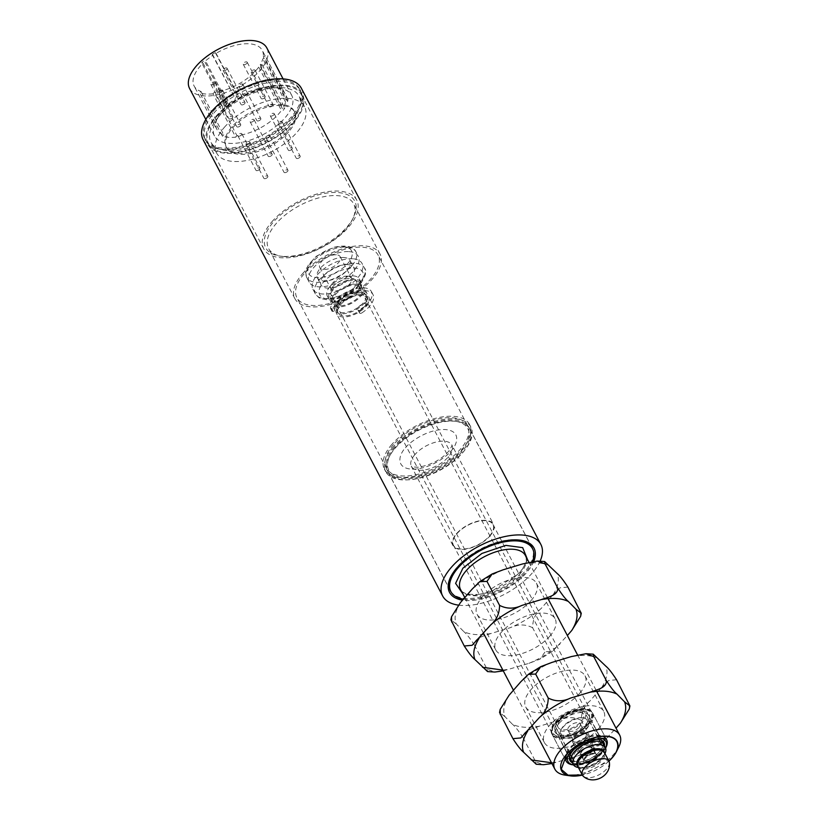 <?xml version="1.0" encoding="UTF-8"?>
<svg xmlns="http://www.w3.org/2000/svg" width="819" height="819" viewBox="0 0 819 819"><rect width="100%" height="100%" fill="white"/><g stroke="black" fill="none" stroke-linecap="round" stroke-linejoin="round"><path stroke-width="0.61" stroke-dasharray="4.09 3.07" d="M509.06 695.29C503.91 703.521 502.518 710.626 504.893 716.594L512.469 724.283C519.185 727.548 528.194 728.183 539.486 726.187L558.783 720.392C570.659 715.427 581.05 708.957 589.967 700.992L601.699 687.499C606.848 679.268 608.241 672.164 605.865 666.195M579.821 693.12A33.497 16.462 -27.7 0 1 549.375 711.281A33.497 16.462 -27.7 0 1 525.716 706.961A33.497 16.462 -27.7 0 1 547.727 676.822A33.497 16.462 -27.7 0 1 585.042 675.818A33.497 16.462 -27.7 0 1 579.821 693.12M616.543 679.77L608.722 680.456L601.699 687.499M629.289 708.998L629.125 703.726M589.967 700.992C584.275 705.702 581.367 712.172 581.244 720.392L593.826 744.358L601.085 744.092L616.021 728.173M581.244 720.392C574.099 716.717 566.605 716.707 558.783 720.392M551.924 763.543L577.487 756.029L588.666 751.801L593.826 744.358M539.486 726.187C533.2 728.49 522.338 730.517 523.146 737.858L535.728 761.824L543.499 764.711M523.146 737.858C518.734 731.019 515.171 726.494 512.469 724.283M536.21 764.25L535.728 761.824M504.893 716.594L499.549 712.489M598.525 728.756A33.497 16.462 -27.7 0 1 568.079 746.928A33.497 16.462 -27.7 0 1 544.42 742.608A33.497 16.462 -27.7 0 1 566.441 712.458A33.497 16.462 -27.7 0 1 603.746 711.455A33.497 16.462 -27.7 0 1 598.525 728.756M555.896 723.003A22.881 11.241 152.3 0 0 552.907 727.354A22.881 11.241 152.3 0 0 552.323 734.817A22.881 11.241 152.3 0 0 568.488 737.765A22.881 11.241 152.3 0 0 589.281 725.358A22.881 11.241 152.3 0 0 592.854 713.544A22.881 11.241 152.3 0 0 586.373 709.776A22.881 11.241 152.3 0 0 555.896 723.003M565.786 760.329A22.881 11.241 -27.7 0 1 569.666 749.231A22.881 11.241 -27.7 0 1 589.752 737.008A22.881 11.241 -27.7 0 1 606.214 739.107M606.04 747.235A22.881 11.241 -27.7 0 1 572.573 764.803M587.612 724.139A21.407 10.514 152.3 0 0 584.889 709.571A21.407 10.514 152.3 0 0 553.583 726.003A21.407 10.514 152.3 0 0 562.663 736.629A21.407 10.514 152.3 0 0 587.612 724.139M568.284 755.077A21.407 10.514 -27.7 0 1 571.345 750.45A21.407 10.514 -27.7 0 1 600.46 738.185M605.364 748.586L605.589 748.126A21.407 10.514 -27.7 0 1 605.364 748.586A21.407 10.514 -27.7 0 1 574.068 765.018A21.407 10.514 -27.7 0 1 573.556 764.936L574.068 765.018M557.954 722.051A19.236 9.449 -27.7 0 1 578.234 711.046A19.236 9.449 -27.7 0 1 589.526 717.311A19.236 9.449 -27.7 0 1 576.381 731.408A19.236 9.449 -27.7 0 1 557.319 734.213A19.236 9.449 -27.7 0 1 557.954 722.051M604.473 745.945A19.236 9.449 -27.7 0 1 600.992 752.538A19.236 9.449 -27.7 0 1 572.399 762.786M574.938 748.494A19.236 9.449 -27.7 0 1 591.267 739.915M559.182 723.238A18.376 9.029 -27.7 0 1 575.88 713.267A18.376 9.029 -27.7 0 1 588.861 715.632A18.376 9.029 -27.7 0 1 589.342 718.703A18.376 9.029 -27.7 0 1 576.791 732.176A18.376 9.029 -27.7 0 1 558.568 734.858A18.376 9.029 -27.7 0 1 556.316 732.718A18.376 9.029 -27.7 0 1 559.182 723.238M570.945 760.104A18.376 9.029 152.3 0 0 599.774 751.351A18.376 9.029 152.3 0 0 603.091 743.232M600.972 740.069A18.376 9.029 152.3 0 0 600.378 739.731A18.376 9.029 152.3 0 0 572.952 749.467A18.376 9.029 152.3 0 0 569.604 755.886A18.376 9.029 152.3 0 0 569.553 756.561M189.578 88.493A43.622 21.427 152.3 0 0 238.165 87.183A43.622 21.427 152.3 0 0 266.82 47.932M221.284 113.411A43.622 21.427 -27.7 0 1 260.923 89.752A43.622 21.427 -27.7 0 1 291.728 95.373A43.622 21.427 -27.7 0 1 263.073 134.633A43.622 21.427 -27.7 0 1 214.486 135.934A43.622 21.427 -27.7 0 1 221.284 113.411M212.991 93.827A40.663 19.973 -27.7 0 1 199.713 92.895L200.972 91.452A38.452 18.888 -27.7 0 1 194.154 86.087A38.452 18.888 -27.7 0 1 203.051 63.176L201.669 62.817A40.663 19.973 152.3 0 1 204.136 60.545L205.518 60.893A38.452 18.888 152.3 0 1 212.96 55.282L234.92 97.819A40.663 19.973 -27.7 0 1 238.042 95.884L238.831 96.683A38.452 18.888 -27.7 0 1 284.992 93.673A38.452 18.888 -27.7 0 1 286.005 100.01L263.257 56.675L265.274 56.071A40.663 19.973 152.3 0 1 264.854 58.2L262.838 58.804A38.452 18.888 152.3 0 1 260.237 64.752L282.985 108.088L284.797 107.954A40.663 19.973 -27.7 0 1 283.261 110.299L281.449 110.432A38.452 18.888 -27.7 0 1 236.998 135.719L214.24 92.383L212.991 93.827L235.739 137.162A40.663 19.973 -27.7 0 1 222.471 136.23L199.713 92.895M260.237 64.752L262.049 64.619A40.663 19.973 152.3 0 1 260.503 66.963L258.702 67.097A38.452 18.888 -27.7 0 1 214.24 92.383M212.96 55.282L212.172 54.484A40.663 19.973 152.3 0 1 215.284 52.549L216.073 53.348A38.452 18.888 -27.7 0 1 262.244 50.338A38.452 18.888 -27.7 0 1 263.257 56.675M292.219 118.407A53.604 26.331 -27.7 0 1 243.499 147.481A53.604 26.331 -27.7 0 1 205.641 140.571A53.604 26.331 -27.7 0 1 240.868 92.342A53.604 26.331 -27.7 0 1 300.573 90.735A53.604 26.331 -27.7 0 1 292.219 118.407M258.702 67.097L281.449 110.432M216.073 53.348L238.831 96.683M200.972 91.452L223.72 134.787A38.452 18.888 -27.7 0 1 216.912 129.422A38.452 18.888 -27.7 0 1 225.798 106.511L203.051 63.176M294.072 121.949A53.604 26.331 -27.7 0 1 245.352 151.024A53.604 26.331 -27.7 0 1 207.504 144.103A53.604 26.331 -27.7 0 1 242.721 95.874A53.604 26.331 -27.7 0 1 302.426 94.267A53.604 26.331 -27.7 0 1 294.072 121.949M222.471 136.23L223.72 134.787M232.442 117.711A2.222 1.085 152.3 0 0 232.791 116.564A2.222 1.085 152.3 0 0 230.313 116.636A2.222 1.085 152.3 0 0 228.859 118.632A2.222 1.085 152.3 0 0 230.426 118.919A2.222 1.085 152.3 0 0 232.442 117.711M264.793 97.584A2.222 1.085 152.3 0 0 265.141 96.447A2.222 1.085 152.3 0 0 262.674 96.509A2.222 1.085 152.3 0 0 261.21 98.505A2.222 1.085 152.3 0 0 262.776 98.792A2.222 1.085 152.3 0 0 264.793 97.584M260.473 119.687A2.222 1.085 152.3 0 0 260.821 118.54A2.222 1.085 152.3 0 0 258.343 118.612A2.222 1.085 152.3 0 0 256.89 120.608A2.222 1.085 152.3 0 0 258.456 120.895A2.222 1.085 152.3 0 0 260.473 119.687M236.998 135.719L235.739 137.162M225.798 106.511L224.416 106.153A40.663 19.973 -27.7 0 1 226.894 103.88L228.276 104.238A38.452 18.888 -27.7 0 1 235.718 98.618M286.005 100.01L288.022 99.406A40.663 19.973 -27.7 0 1 287.602 101.536L285.596 102.14A38.452 18.888 -27.7 0 1 282.985 108.088M240.346 125.737A2.222 1.085 152.3 0 0 240.694 124.59A2.222 1.085 152.3 0 0 238.216 124.662A2.222 1.085 152.3 0 0 236.763 126.658A2.222 1.085 152.3 0 0 238.329 126.945A2.222 1.085 152.3 0 0 240.346 125.737M272.696 105.61A2.222 1.085 152.3 0 0 273.044 104.463A2.222 1.085 152.3 0 0 270.577 104.535A2.222 1.085 152.3 0 0 269.113 106.531A2.222 1.085 152.3 0 0 270.679 106.818A2.222 1.085 152.3 0 0 272.696 105.61M244.666 103.634A2.222 1.085 152.3 0 0 245.014 102.488A2.222 1.085 152.3 0 0 242.547 102.559A2.222 1.085 152.3 0 0 241.083 104.556A2.222 1.085 152.3 0 0 242.649 104.842A2.222 1.085 152.3 0 0 244.666 103.634M288.022 99.406L265.274 56.071M215.284 52.549L238.042 95.884M224.416 106.153L201.669 62.817M218.714 116.636A49.683 24.406 152.3 0 0 210.974 142.291A49.683 24.406 152.3 0 0 266.308 140.796A49.683 24.406 152.3 0 0 298.955 96.089A49.683 24.406 152.3 0 0 263.872 89.691A49.683 24.406 152.3 0 0 218.714 116.636M214.476 83.497A2.222 1.085 152.3 0 0 214.824 82.35A2.222 1.085 152.3 0 0 212.356 82.422A2.222 1.085 152.3 0 0 210.903 84.418A2.222 1.085 152.3 0 0 212.469 84.705A2.222 1.085 152.3 0 0 214.476 83.497M246.836 63.38A2.222 1.085 152.3 0 0 247.184 62.234A2.222 1.085 152.3 0 0 244.707 62.295A2.222 1.085 152.3 0 0 243.253 64.291A2.222 1.085 152.3 0 0 244.82 64.578A2.222 1.085 152.3 0 0 246.836 63.38M242.506 85.473A2.222 1.085 152.3 0 0 242.854 84.326A2.222 1.085 152.3 0 0 240.387 84.398A2.222 1.085 152.3 0 0 238.923 86.394A2.222 1.085 152.3 0 0 240.489 86.681A2.222 1.085 152.3 0 0 242.506 85.473M222.379 91.523A2.222 1.085 152.3 0 0 222.727 90.377A2.222 1.085 152.3 0 0 220.26 90.448A2.222 1.085 152.3 0 0 218.796 92.445A2.222 1.085 152.3 0 0 220.362 92.731A2.222 1.085 152.3 0 0 222.379 91.523M254.74 71.396A2.222 1.085 152.3 0 0 255.078 70.26A2.222 1.085 152.3 0 0 252.61 70.321A2.222 1.085 152.3 0 0 251.157 72.318A2.222 1.085 152.3 0 0 252.723 72.604A2.222 1.085 152.3 0 0 254.74 71.396M226.709 69.42A2.222 1.085 152.3 0 0 227.058 68.284A2.222 1.085 152.3 0 0 224.58 68.346A2.222 1.085 152.3 0 0 223.126 70.342A2.222 1.085 152.3 0 0 224.693 70.629A2.222 1.085 152.3 0 0 226.709 69.42M260.503 66.963L283.261 110.299M287.602 101.536L264.854 58.2M212.172 54.484L234.92 97.819M226.894 103.88L204.136 60.545M224.345 127.355A49.683 24.406 -27.7 0 1 269.502 100.409A49.683 24.406 -27.7 0 1 304.586 106.808A49.683 24.406 -27.7 0 1 271.939 151.525A49.683 24.406 -27.7 0 1 216.595 153.01A49.683 24.406 -27.7 0 1 224.345 127.355M262.049 64.619L284.797 107.954M285.596 102.14L262.838 58.804M228.276 104.238L205.518 60.893M288.636 131.89A38.452 18.888 -27.7 0 1 253.695 152.743A38.452 18.888 -27.7 0 1 226.546 147.778A38.452 18.888 -27.7 0 1 251.812 113.186A38.452 18.888 -27.7 0 1 294.635 112.039A38.452 18.888 -27.7 0 1 288.636 131.89M288.042 130.743A38.452 18.888 152.3 0 0 294.031 110.893A38.452 18.888 152.3 0 0 251.208 112.049A38.452 18.888 152.3 0 0 225.952 146.642A38.452 18.888 152.3 0 0 253.102 151.597A38.452 18.888 152.3 0 0 288.042 130.743M241.482 134.93A2.222 1.085 -27.7 0 1 239.465 136.138A2.222 1.085 -27.7 0 1 237.899 135.852A2.222 1.085 -27.7 0 1 239.363 133.855A2.222 1.085 -27.7 0 1 241.83 133.784A2.222 1.085 -27.7 0 1 241.482 134.93M273.833 114.803A2.222 1.085 -27.7 0 1 271.826 116.011A2.222 1.085 -27.7 0 1 270.26 115.725A2.222 1.085 -27.7 0 1 271.713 113.728A2.222 1.085 -27.7 0 1 274.181 113.667A2.222 1.085 -27.7 0 1 273.833 114.803M269.512 136.906A2.222 1.085 -27.7 0 1 267.496 138.114A2.222 1.085 -27.7 0 1 265.929 137.827A2.222 1.085 -27.7 0 1 267.383 135.831A2.222 1.085 -27.7 0 1 269.861 135.759A2.222 1.085 -27.7 0 1 269.512 136.906M249.385 142.956A2.222 1.085 -27.7 0 1 247.369 144.164A2.222 1.085 -27.7 0 1 245.802 143.878A2.222 1.085 -27.7 0 1 247.256 141.882A2.222 1.085 -27.7 0 1 249.734 141.81A2.222 1.085 -27.7 0 1 249.385 142.956M281.736 122.83A2.222 1.085 -27.7 0 1 279.719 124.038A2.222 1.085 -27.7 0 1 278.153 123.751A2.222 1.085 -27.7 0 1 279.617 121.755A2.222 1.085 -27.7 0 1 282.084 121.693A2.222 1.085 -27.7 0 1 281.736 122.83M253.706 120.854A2.222 1.085 -27.7 0 1 251.689 122.062A2.222 1.085 -27.7 0 1 250.123 121.775A2.222 1.085 -27.7 0 1 251.587 119.779A2.222 1.085 -27.7 0 1 254.054 119.717A2.222 1.085 -27.7 0 1 253.706 120.854M259.562 169.369A2.222 1.085 -27.7 0 1 257.545 170.577A2.222 1.085 -27.7 0 1 255.978 170.291A2.222 1.085 -27.7 0 1 257.442 168.294A2.222 1.085 -27.7 0 1 259.91 168.223A2.222 1.085 -27.7 0 1 259.562 169.369M291.922 149.253A2.222 1.085 -27.7 0 1 289.906 150.45A2.222 1.085 -27.7 0 1 288.339 150.164A2.222 1.085 -27.7 0 1 289.793 148.167A2.222 1.085 -27.7 0 1 292.26 148.106A2.222 1.085 -27.7 0 1 291.922 149.253M287.592 171.345A2.222 1.085 -27.7 0 1 285.575 172.553A2.222 1.085 -27.7 0 1 284.009 172.266A2.222 1.085 -27.7 0 1 285.473 170.27A2.222 1.085 -27.7 0 1 287.94 170.209A2.222 1.085 -27.7 0 1 287.592 171.345M267.465 177.395A2.222 1.085 -27.7 0 1 265.448 178.603A2.222 1.085 -27.7 0 1 263.882 178.317A2.222 1.085 -27.7 0 1 265.346 176.32A2.222 1.085 -27.7 0 1 267.813 176.249A2.222 1.085 -27.7 0 1 267.465 177.395M299.815 157.279A2.222 1.085 -27.7 0 1 297.809 158.477A2.222 1.085 -27.7 0 1 296.243 158.19A2.222 1.085 -27.7 0 1 297.696 156.194A2.222 1.085 -27.7 0 1 300.163 156.132A2.222 1.085 -27.7 0 1 299.815 157.279M271.795 155.303A2.222 1.085 -27.7 0 1 269.779 156.501A2.222 1.085 -27.7 0 1 268.212 156.214A2.222 1.085 -27.7 0 1 269.666 154.218A2.222 1.085 -27.7 0 1 272.133 154.156A2.222 1.085 -27.7 0 1 271.795 155.303M203.173 139.834A55.457 27.242 152.3 0 0 264.936 138.176A55.457 27.242 152.3 0 0 301.372 88.278M540.12 561.117A55.457 27.242 -27.7 0 1 458.312 605.108M213.165 111.302A53.604 26.331 -27.7 0 1 261.875 82.228A53.604 26.331 -27.7 0 1 299.734 89.138A53.604 26.331 -27.7 0 1 264.506 137.377A53.604 26.331 -27.7 0 1 204.811 138.974A53.604 26.331 -27.7 0 1 213.165 111.302M533.814 561.302A47.686 23.434 -27.7 0 1 526.556 572.676A47.686 23.434 -27.7 0 1 462.561 600.153M215.858 116.431A53.604 26.331 -27.7 0 1 264.568 87.357A53.604 26.331 -27.7 0 1 302.426 94.267A53.604 26.331 -27.7 0 1 267.209 142.506A53.604 26.331 -27.7 0 1 207.504 144.103A53.604 26.331 -27.7 0 1 215.858 116.431M450.911 591.666A46.212 22.707 152.3 0 0 484.049 596.212A46.212 22.707 152.3 0 0 524.877 571.457A46.212 22.707 152.3 0 0 532.606 548.771M519.727 540.12A46.212 22.707 152.3 0 0 519 540.008A46.212 22.707 152.3 0 0 457.452 566.707A46.212 22.707 152.3 0 0 451.423 575.481A46.212 22.707 152.3 0 0 451.105 576.146M216.666 116.493A52.498 25.788 -27.7 0 1 264.373 88.022A52.498 25.788 -27.7 0 1 301.443 94.789A52.498 25.788 -27.7 0 1 266.953 142.025A52.498 25.788 -27.7 0 1 208.487 143.591A52.498 25.788 -27.7 0 1 216.666 116.493M394.584 446.959A46.212 22.707 152.3 0 0 387.377 470.823A46.212 22.707 152.3 0 0 438.851 469.441A46.212 22.707 152.3 0 0 469.215 427.856A46.212 22.707 152.3 0 0 436.578 421.898A46.212 22.707 152.3 0 0 394.584 446.959M271.928 221.754A52.498 25.788 -27.7 0 1 319.635 193.274A52.498 25.788 -27.7 0 1 356.705 200.051A52.498 25.788 -27.7 0 1 322.215 247.287A52.498 25.788 -27.7 0 1 263.749 248.853A52.498 25.788 -27.7 0 1 271.928 221.754M393.233 446.867A48.065 23.608 152.3 0 0 385.739 471.683A48.065 23.608 152.3 0 0 439.271 470.239A48.065 23.608 152.3 0 0 470.843 426.996A48.065 23.608 152.3 0 0 436.906 420.802A48.065 23.608 152.3 0 0 393.233 446.867M282.514 256.357A50.276 24.703 -27.7 0 1 279.944 256.081A50.276 24.703 -27.7 0 1 272.154 223.526A50.276 24.703 -27.7 0 1 331.081 192.588A50.276 24.703 -27.7 0 1 353.46 217.485A50.276 24.703 -27.7 0 1 282.514 256.357M391.912 444.359A48.065 23.608 152.3 0 0 384.428 469.174A48.065 23.608 152.3 0 0 437.95 467.731A48.065 23.608 152.3 0 0 469.533 424.488A48.065 23.608 152.3 0 0 435.595 418.294A48.065 23.608 152.3 0 0 391.912 444.359M284.633 256.654A48.065 23.608 -27.7 0 1 282.176 256.398A48.065 23.608 -27.7 0 1 268.571 248.505A48.065 23.608 -27.7 0 1 276.064 223.689A48.065 23.608 -27.7 0 1 319.738 197.625A48.065 23.608 -27.7 0 1 353.675 203.818A48.065 23.608 -27.7 0 1 352.457 219.502A48.065 23.608 -27.7 0 1 284.633 256.654M393.54 444.471A45.844 22.522 152.3 0 0 386.394 468.14A45.844 22.522 152.3 0 0 437.448 466.769A45.844 22.522 152.3 0 0 467.567 425.522A45.844 22.522 152.3 0 0 435.196 419.615A45.844 22.522 152.3 0 0 393.54 444.471M302.406 273.863A48.065 23.608 -27.7 0 1 346.079 247.799A48.065 23.608 -27.7 0 1 380.016 254.003A48.065 23.608 -27.7 0 1 348.444 297.246A48.065 23.608 -27.7 0 1 294.912 298.679A48.065 23.608 -27.7 0 1 302.406 273.863M304.023 273.976A45.844 22.522 152.3 0 0 296.877 297.645A45.844 22.522 152.3 0 0 347.942 296.273A45.844 22.522 152.3 0 0 378.061 255.026A45.844 22.522 152.3 0 0 345.69 249.119A45.844 22.522 152.3 0 0 304.023 273.976M460.411 602.63C455.262 610.861 453.869 617.966 456.244 623.935L463.82 631.623C470.536 634.899 479.545 635.534 490.837 633.537L510.135 627.733C522.01 622.768 532.401 616.298 541.328 608.333L553.05 594.84C558.2 586.609 559.592 579.504 557.217 573.535M531.173 600.46A33.497 16.462 -27.7 0 1 500.726 618.621A33.497 16.462 -27.7 0 1 477.067 614.311A33.497 16.462 -27.7 0 1 499.078 584.162A33.497 16.462 -27.7 0 1 536.394 583.159A33.497 16.462 -27.7 0 1 531.173 600.46M567.895 587.11L560.073 587.796L553.05 594.84M580.64 616.338L580.476 611.076M541.328 608.333C535.626 613.042 532.719 619.512 532.606 627.733L545.188 651.699L552.446 651.433L567.383 635.513M532.606 627.733C525.45 624.058 517.956 624.047 510.135 627.733M503.275 670.884L528.849 663.37L540.018 659.141L545.188 651.699M490.837 633.537C484.551 635.831 473.689 637.858 474.498 645.198L487.08 669.164L494.85 672.051M474.498 645.198C470.086 638.37 466.523 633.845 463.82 631.623M487.561 671.59L487.08 669.164M456.244 623.935L450.9 619.829M549.877 636.097A33.497 16.462 -27.7 0 1 519.43 654.268A33.497 16.462 -27.7 0 1 495.782 649.948A33.497 16.462 -27.7 0 1 517.792 619.799A33.497 16.462 -27.7 0 1 555.098 618.795A33.497 16.462 -27.7 0 1 549.877 636.097M339.496 304.484A18.151 8.917 152.3 0 0 336.66 313.861A18.151 8.917 152.3 0 0 356.879 313.319A18.151 8.917 152.3 0 0 368.806 296.98A18.151 8.917 152.3 0 0 355.989 294.645A18.151 8.917 152.3 0 0 339.496 304.484M603.859 744.768A18.151 8.917 -27.7 0 1 591.707 760.585A18.151 8.917 -27.7 0 1 571.785 761.609M340.704 304.576A16.493 8.098 -27.7 0 1 355.692 295.628A16.493 8.098 -27.7 0 1 367.332 297.758A16.493 8.098 -27.7 0 1 356.5 312.592A16.493 8.098 -27.7 0 1 338.134 313.083A16.493 8.098 -27.7 0 1 340.704 304.576M600.562 753.603A17.823 8.753 152.3 0 0 598.29 741.482A17.823 8.753 152.3 0 0 572.235 755.159A17.823 8.753 152.3 0 0 579.791 764.004A17.823 8.753 152.3 0 0 600.562 753.603M339.035 301.382A16.493 8.098 152.3 0 0 336.466 309.889A16.493 8.098 152.3 0 0 354.822 309.398A16.493 8.098 152.3 0 0 365.663 294.564A16.493 8.098 152.3 0 0 354.013 292.434A16.493 8.098 152.3 0 0 339.035 301.382M598.884 752.385A16.339 8.026 152.3 0 0 601.422 743.949A16.339 8.026 152.3 0 0 596.805 741.267A16.339 8.026 152.3 0 0 575.04 750.706A16.339 8.026 152.3 0 0 572.911 753.808A16.339 8.026 152.3 0 0 572.491 759.141A16.339 8.026 152.3 0 0 584.029 761.25A16.339 8.026 152.3 0 0 598.884 752.385M337.817 301.29A18.151 8.917 -27.7 0 1 354.31 291.451A18.151 8.917 -27.7 0 1 367.127 293.786A18.151 8.917 -27.7 0 1 355.2 310.125A18.151 8.917 -27.7 0 1 334.991 310.667A18.151 8.917 -27.7 0 1 337.817 301.29M558.875 719.921A16.339 8.026 152.3 0 0 556.326 728.357A16.339 8.026 152.3 0 0 574.529 727.866A16.339 8.026 152.3 0 0 585.257 713.165A16.339 8.026 152.3 0 0 573.72 711.056A16.339 8.026 152.3 0 0 558.875 719.921M334.224 294.451A18.151 8.917 152.3 0 0 331.398 303.818A18.151 8.917 152.3 0 0 351.617 303.276A18.151 8.917 152.3 0 0 363.544 286.947A18.151 8.917 152.3 0 0 350.716 284.602A18.151 8.917 152.3 0 0 334.224 294.451M560.36 720.024A14.312 7.033 152.3 0 0 558.128 727.405A14.312 7.033 152.3 0 0 574.058 726.985A14.312 7.033 152.3 0 0 583.466 714.107A14.312 7.033 152.3 0 0 573.361 712.264A14.312 7.033 152.3 0 0 560.36 720.024M335.442 294.533A16.493 8.098 -27.7 0 1 350.419 285.596A16.493 8.098 -27.7 0 1 362.07 287.715A16.493 8.098 -27.7 0 1 351.228 302.559A16.493 8.098 -27.7 0 1 332.872 303.05A16.493 8.098 -27.7 0 1 335.442 294.533M332.842 286.66A14.312 7.033 152.3 0 0 330.61 294.052A14.312 7.033 152.3 0 0 346.539 293.622A14.312 7.033 152.3 0 0 355.948 280.753A14.312 7.033 152.3 0 0 345.843 278.9A14.312 7.033 152.3 0 0 332.842 286.66M333.046 289.977A16.493 8.098 152.3 0 0 330.477 298.485A16.493 8.098 152.3 0 0 348.833 297.993A16.493 8.098 152.3 0 0 359.674 283.159A16.493 8.098 152.3 0 0 348.024 281.03A16.493 8.098 152.3 0 0 333.046 289.977M330.037 286.466A18.151 8.917 152.3 0 0 327.201 295.843A18.151 8.917 152.3 0 0 347.42 295.301A18.151 8.917 152.3 0 0 359.346 278.962A18.151 8.917 152.3 0 0 346.529 276.617A18.151 8.917 152.3 0 0 330.037 286.466M331.828 289.885A18.151 8.917 -27.7 0 1 348.331 280.047A18.151 8.917 -27.7 0 1 361.148 282.381A18.151 8.917 -27.7 0 1 349.222 298.72A18.151 8.917 -27.7 0 1 329.003 299.263A18.151 8.917 -27.7 0 1 331.828 289.885M618.734 747.051A36.599 17.977 -27.7 0 1 613.963 754.002A36.599 17.977 -27.7 0 1 565.212 775.143M608.947 761.138A31.429 15.438 -27.7 0 1 582.37 775.091M527.59 559.735L520.618 572.256L491.124 591.707L474.785 595.331L462.786 593.765M532.483 561.496A46.14 22.666 -27.7 0 1 525.419 572.594A46.14 22.666 -27.7 0 1 463.421 599.17M462.551 452.856A46.14 22.666 152.3 0 0 469.748 429.033A46.14 22.666 152.3 0 0 456.685 421.447A46.14 22.666 152.3 0 0 389.22 456.869A46.14 22.666 152.3 0 0 388.042 471.928A46.14 22.666 152.3 0 0 420.628 477.876A46.14 22.666 152.3 0 0 462.551 452.856M588.687 724.211A22.881 11.241 152.3 0 0 592.25 712.397A22.881 11.241 152.3 0 0 566.768 713.083A22.881 11.241 152.3 0 0 551.73 733.681A22.881 11.241 152.3 0 0 567.884 736.629A22.881 11.241 152.3 0 0 588.687 724.211M460.872 451.638A44.656 21.939 152.3 0 0 455.19 421.242A44.656 21.939 152.3 0 0 389.895 455.528A44.656 21.939 152.3 0 0 408.824 477.702A44.656 21.939 152.3 0 0 460.872 451.638M588.277 724.191A22.328 10.975 152.3 0 0 591.758 712.663A22.328 10.975 152.3 0 0 566.891 713.329A22.328 10.975 152.3 0 0 552.221 733.414A22.328 10.975 152.3 0 0 567.987 736.301A22.328 10.975 152.3 0 0 588.277 724.191M489.496 536.015A22.328 10.975 152.3 0 0 492.966 524.488A22.328 10.975 152.3 0 0 468.099 525.153A22.328 10.975 152.3 0 0 453.429 545.249A22.328 10.975 152.3 0 0 469.195 548.126A22.328 10.975 152.3 0 0 489.496 536.015M489.895 536.046A22.881 11.241 152.3 0 0 493.458 524.232A22.881 11.241 152.3 0 0 467.977 524.918A22.881 11.241 152.3 0 0 452.938 545.505A22.881 11.241 152.3 0 0 469.103 548.454A22.881 11.241 152.3 0 0 489.895 536.046M599.375 753.521A16.196 7.955 -27.7 0 1 584.653 762.305A16.196 7.955 -27.7 0 1 573.218 760.216A16.196 7.955 -27.7 0 1 583.865 745.648A16.196 7.955 -27.7 0 1 601.893 745.167A16.196 7.955 -27.7 0 1 599.375 753.521M586.496 729.002A16.196 7.955 152.3 0 0 589.025 720.648A16.196 7.955 152.3 0 0 584.438 717.987A16.196 7.955 152.3 0 0 560.759 730.415A16.196 7.955 152.3 0 0 560.35 735.697A16.196 7.955 152.3 0 0 571.785 737.786A16.196 7.955 152.3 0 0 586.496 729.002M571.519 761.107A18.11 8.896 152.3 0 0 584.316 763.441A18.11 8.896 152.3 0 0 600.777 753.623A18.11 8.896 152.3 0 0 603.593 744.266M584.817 727.784A14.711 7.228 152.3 0 0 582.954 717.772A14.711 7.228 152.3 0 0 561.435 729.064A14.711 7.228 152.3 0 0 567.669 736.373A14.711 7.228 152.3 0 0 584.817 727.784M604.965 753.541A18.11 8.896 -27.7 0 1 604.934 753.603A18.11 8.896 -27.7 0 1 602.569 757.043A18.11 8.896 -27.7 0 1 578.439 767.505A18.11 8.896 -27.7 0 1 578.378 767.495M579.125 727.385A6.91 3.399 -27.7 0 1 572.85 731.132A6.91 3.399 -27.7 0 1 567.966 730.241A6.91 3.399 -27.7 0 1 572.512 724.027A6.91 3.399 -27.7 0 1 580.21 723.812A6.91 3.399 -27.7 0 1 579.125 727.385M604.33 752.354A15.162 7.443 -27.7 0 1 603.583 756.295A15.162 7.443 -27.7 0 1 581.418 767.925A15.162 7.443 -27.7 0 1 577.764 766.308M595.597 758.742A6.91 3.399 -27.7 0 1 589.311 762.499A6.91 3.399 -27.7 0 1 584.428 761.609A6.91 3.399 -27.7 0 1 588.974 755.384A6.91 3.399 -27.7 0 1 596.672 755.179A6.91 3.399 -27.7 0 1 595.597 758.742M347.594 276.157A11.558 5.682 152.3 0 0 335.36 280.507A11.558 5.682 152.3 0 0 330.989 288.861A11.558 5.682 152.3 0 0 343.857 288.513A11.558 5.682 152.3 0 0 351.453 278.112A11.558 5.682 152.3 0 0 347.594 276.157M336.374 254.781A11.558 5.682 152.3 0 0 324.14 259.142A11.558 5.682 152.3 0 0 319.768 267.485A11.558 5.682 152.3 0 0 332.637 267.148A11.558 5.682 152.3 0 0 340.233 256.746A11.558 5.682 152.3 0 0 336.374 254.781M352.774 258.773A27.744 13.626 152.3 0 0 323.413 269.226A27.744 13.626 152.3 0 0 312.919 289.271A27.744 13.626 152.3 0 0 343.816 288.442A27.744 13.626 152.3 0 0 362.049 263.472A27.744 13.626 152.3 0 0 352.774 258.773M347.676 264.639A18.489 9.081 -27.7 0 1 353.849 267.782A18.489 9.081 -27.7 0 1 341.707 284.408A18.489 9.081 -27.7 0 1 321.12 284.961A18.489 9.081 -27.7 0 1 328.112 271.611A18.489 9.081 -27.7 0 1 347.676 264.639M343.929 257.504A18.489 9.081 152.3 0 0 324.365 264.476A18.489 9.081 152.3 0 0 317.373 277.825A18.489 9.081 152.3 0 0 337.96 277.272A18.489 9.081 152.3 0 0 350.102 260.637A18.489 9.081 152.3 0 0 343.929 257.504M349.027 251.628A27.744 13.626 -27.7 0 1 358.302 256.337A27.744 13.626 -27.7 0 1 340.069 281.296A27.744 13.626 -27.7 0 1 309.172 282.125A27.744 13.626 -27.7 0 1 319.666 262.09A27.744 13.626 -27.7 0 1 349.027 251.628M609.418 762.786A15.008 7.371 -27.7 0 1 599.119 774.733A15.008 7.371 -27.7 0 1 583.445 776.412M577.866 766.512A15.008 7.371 152.3 0 0 588.462 768.447A15.008 7.371 152.3 0 0 602.098 760.308A15.008 7.371 152.3 0 0 604.442 752.559M577.651 762.612A14.158 6.951 152.3 0 0 585.954 767.219A14.158 6.951 152.3 0 0 600.88 759.121A14.158 6.951 152.3 0 0 601.351 750.163M590.345 747.286A6.357 3.122 152.3 0 0 583.609 749.682A6.357 3.122 152.3 0 0 581.214 754.279A6.357 3.122 152.3 0 0 588.288 754.084A6.357 3.122 152.3 0 0 592.465 748.361A6.357 3.122 152.3 0 0 590.345 747.286M581.879 750.972A6.798 3.337 -27.7 0 1 589.803 747A6.798 3.337 -27.7 0 1 592.69 750.378A6.798 3.337 -27.7 0 1 582.739 755.599A6.798 3.337 -27.7 0 1 581.879 750.972M580.2 749.754A8.282 4.064 152.3 0 0 578.91 754.033A8.282 4.064 152.3 0 0 581.255 755.394A8.282 4.064 152.3 0 0 593.365 749.037A8.282 4.064 152.3 0 0 593.57 746.334A8.282 4.064 152.3 0 0 590.806 744.921A8.282 4.064 152.3 0 0 580.2 749.754M584.694 733.292A8.282 4.064 152.3 0 0 577.026 735.646A8.282 4.064 152.3 0 0 572.583 741.011A8.282 4.064 152.3 0 0 572.798 742.393A8.282 4.064 152.3 0 0 578.654 743.468A8.282 4.064 152.3 0 0 586.179 738.973A8.282 4.064 152.3 0 0 587.469 734.694A8.282 4.064 152.3 0 0 586.455 733.732A8.282 4.064 152.3 0 0 584.694 733.292M584.95 737.786A7.432 3.645 152.3 0 0 585.196 733.087A7.432 3.645 152.3 0 0 577.835 734.172A7.432 3.645 152.3 0 0 572.768 739.618A7.432 3.645 152.3 0 0 577.119 742.034A7.432 3.645 152.3 0 0 584.95 737.786M361.875 312.899A1.618 0.799 -27.7 0 1 359.95 313.278A5.897 2.897 -27.7 0 1 359.387 312.684A5.897 2.897 -27.7 0 1 361.097 308.855A5.897 2.897 -27.7 0 1 366.728 306.245A19.738 9.695 152.3 0 0 367.844 298.7A19.738 9.695 152.3 0 0 338.564 304.258A5.897 2.897 -27.7 0 1 339.598 305.067A5.897 2.897 -27.7 0 1 333.036 311.384A1.618 0.799 -27.7 0 1 331.971 311.159A1.618 0.799 -27.7 0 1 331.951 310.79A22.993 11.292 -27.7 0 1 351.863 293.192A22.993 11.292 -27.7 0 1 373.003 294.564A22.993 11.292 -27.7 0 1 361.875 312.899L360.38 310.053A22.993 11.292 152.3 0 0 371.509 291.707A22.993 11.292 152.3 0 0 350.368 290.346A22.993 11.292 152.3 0 0 330.456 307.944A1.618 0.799 152.3 0 0 330.477 308.302A1.618 0.799 152.3 0 0 331.541 308.528A5.897 2.897 152.3 0 0 338.093 302.221A5.897 2.897 152.3 0 0 337.07 301.402L338.564 304.258M366.728 306.245L365.233 303.388A5.897 2.897 152.3 0 0 359.602 305.999A5.897 2.897 152.3 0 0 357.893 309.838A5.897 2.897 152.3 0 0 358.456 310.432A1.618 0.799 152.3 0 0 360.38 310.053M365.233 303.388A19.738 9.695 152.3 0 0 366.349 295.843A19.738 9.695 152.3 0 0 337.07 301.402M551.975 662.397C540.1 667.362 529.698 673.822 520.782 681.797M598.29 658.496C591.564 655.231 582.565 654.596 571.273 656.592M577.487 756.029C589.363 751.064 599.764 744.594 608.681 736.629M551.504 762.745L558.189 761.834M503.327 569.737C491.451 574.703 481.05 581.162 472.133 589.137M549.641 565.837C542.925 562.571 533.916 561.936 522.624 563.933M528.849 663.37C540.714 658.404 551.115 651.934 560.032 643.969M502.856 670.085L509.551 669.174M519.655 574.385A36.599 17.977 152.3 0 0 525.368 555.487L526.105 557.934C526.289 557.985 527.252 563.359 519.584 572.604L508.753 582.155C498.73 588.963 488.544 593.058 478.214 594.44L468.284 594.256C464.168 593.304 461.588 591.727 460.554 589.516A36.599 17.977 152.3 0 0 486.394 594.236A36.599 17.977 152.3 0 0 519.655 574.385M582.299 774.969L608.886 761.015M602.692 750.9A22.881 11.241 -27.7 0 1 581.899 763.308A22.881 11.241 -27.7 0 1 565.734 760.36A22.881 11.241 -27.7 0 1 580.773 739.772A22.881 11.241 -27.7 0 1 606.265 739.086A22.881 11.241 -27.7 0 1 602.692 750.9M405.559 447.737C409.674 441.891 428.409 428.644 445.475 429.565C462.07 431.019 456.971 445.219 451.034 450.941C446.918 456.787 428.183 470.034 411.118 469.113C394.523 467.659 399.621 453.46 405.559 447.737M414.957 454.545A22.881 11.241 152.3 0 0 411.384 466.359A22.881 11.241 152.3 0 0 427.549 469.318A22.881 11.241 152.3 0 0 448.341 456.9A22.881 11.241 152.3 0 0 451.914 445.086A22.881 11.241 152.3 0 0 435.749 442.137A22.881 11.241 152.3 0 0 414.957 454.545M359.009 284.746C355.794 289.322 341.134 299.682 327.784 298.955C314.803 297.819 318.786 286.711 323.433 282.238C326.648 277.661 341.308 267.301 354.658 268.018C367.649 269.154 363.656 280.272 359.009 284.746M360.104 282.33A27.744 13.626 152.3 0 0 364.424 268.008A27.744 13.626 152.3 0 0 355.149 263.298A27.744 13.626 152.3 0 0 325.788 273.751A27.744 13.626 152.3 0 0 315.295 293.796A27.744 13.626 152.3 0 0 334.889 297.369A27.744 13.626 152.3 0 0 360.104 282.33M312.213 260.862C307.565 265.336 303.583 276.453 316.564 277.59C329.914 278.306 344.574 267.946 347.788 263.37C352.436 258.896 356.429 247.788 343.437 246.642C330.088 245.925 315.428 256.286 312.213 260.862M351.597 266.134A27.744 13.626 -27.7 0 1 326.392 281.183A27.744 13.626 -27.7 0 1 306.797 277.6A27.744 13.626 -27.7 0 1 317.291 257.565A27.744 13.626 -27.7 0 1 346.652 247.103A27.744 13.626 -27.7 0 1 355.927 251.812A27.744 13.626 -27.7 0 1 351.597 266.134M596.273 758.793C594.553 761.168 591.205 762.694 586.23 763.369C582.933 762.11 582.463 760.319 584.838 757.984C586.547 755.609 589.895 754.094 594.87 753.419C598.167 754.678 598.638 756.469 596.273 758.793M594.594 757.575A6.357 3.122 -27.7 0 1 588.81 761.025A6.357 3.122 -27.7 0 1 584.326 760.206A6.357 3.122 -27.7 0 1 586.732 755.609A6.357 3.122 -27.7 0 1 593.458 753.214A6.357 3.122 -27.7 0 1 595.587 754.299A6.357 3.122 -27.7 0 1 594.594 757.575M358.456 310.432L359.95 313.278M330.456 307.944L331.951 310.79M331.541 308.528L333.036 311.384M525.716 706.961L544.42 742.608M585.042 675.818L603.746 711.455M601.085 744.092L588.666 751.801M606.623 739.772L592.854 713.544M566.103 761.046L552.323 734.817M553.583 726.003L552.907 727.354M584.889 709.571L586.373 709.776M589.342 718.703L589.526 717.311M558.568 734.858L557.319 734.213M569.604 755.886L569.43 757.278M600.378 739.731L601.627 740.366M602.63 741.86L588.861 715.632M570.085 758.957L556.316 732.718M291.728 95.373L283.077 78.89M214.486 135.934L205.825 119.441M284.992 93.673L262.244 50.338M216.912 129.422L194.154 86.087M205.641 140.571L204.811 138.974M300.573 90.735L299.734 89.138M210.903 84.418L228.859 118.632M214.824 82.35L232.791 116.564M243.253 64.291L261.21 98.505M247.184 62.234L265.141 96.447M238.923 86.394L256.89 120.608M242.854 84.326L260.821 118.54M218.796 92.445L236.763 126.658M222.727 90.377L240.694 124.59M251.157 72.318L269.113 106.531M255.078 70.26L273.044 104.463M223.126 70.342L241.083 104.556M227.058 68.284L245.014 102.488M304.586 106.808L298.955 96.089M216.595 153.01L210.974 142.291M225.952 146.642L226.546 147.778M294.031 110.893L294.635 112.039M237.899 135.852L255.978 170.291M241.83 133.784L259.91 168.223M270.26 115.725L288.339 150.164M274.181 113.667L292.26 148.106M265.929 137.827L284.009 172.266M269.861 135.759L287.94 170.209M245.802 143.878L263.882 178.317M249.734 141.81L267.813 176.249M278.153 123.751L296.243 158.19M282.084 121.693L300.163 156.132M250.123 121.775L268.212 156.214M254.054 119.717L272.133 154.156M451.423 575.481L450.747 576.832M519 540.008L520.485 540.212M532.074 547.604L469.215 427.856M450.245 590.56L387.377 470.823M356.705 200.051L301.443 94.789M263.749 248.853L208.487 143.591M470.843 426.996L469.533 424.488M385.739 471.683L384.428 469.174M352.457 219.502L353.46 217.485M282.176 256.398L279.944 256.081M380.016 254.003L353.675 203.818M294.912 298.679L268.571 248.505M467.567 425.522L378.061 255.026M386.394 468.14L296.877 297.645M477.067 614.311L495.782 649.948M536.394 583.159L555.098 618.795M552.446 651.433L540.018 659.141M601.77 740.714L368.806 296.98M569.625 757.585L336.66 313.861M367.332 297.758L365.663 294.564M338.134 313.083L336.466 309.889M572.911 753.808L572.235 755.159M596.805 741.267L598.29 741.482M601.422 743.949L585.257 713.165M572.491 759.141L556.326 728.357M367.127 293.786L363.544 286.947M334.991 310.667L331.398 303.818M583.466 714.107L355.948 280.753M558.128 727.405L330.61 294.052M362.07 287.715L359.674 283.159M332.872 303.05L330.477 298.485M361.148 282.381L359.346 278.962M329.003 299.263L327.201 295.843M464.793 597.583L483.497 633.23M513.441 690.243L532.145 725.88M528.9 562.213L548.024 598.658M577.538 654.872L596.672 691.318M388.042 471.928L449.713 589.393M469.748 429.033L531.418 546.498M551.73 733.681L565.745 760.36M592.25 712.397L606.265 739.086M389.895 455.528L389.22 456.869M455.19 421.242L456.685 421.447M453.429 545.249L552.221 733.414M492.966 524.488L591.758 712.663M452.938 545.505L411.302 466.236C412.909 466.144 407.964 466.881 418.099 467.219C430.958 465.131 441.175 459.787 448.74 451.177C451.412 447.102 452.446 445.034 451.853 444.952L493.458 524.232M560.35 735.697L573.218 760.216M589.025 720.648L601.893 745.167M561.435 729.064L560.759 730.415M582.954 717.772L584.438 717.987M603.583 756.295L604.934 753.603M581.418 767.925L578.439 767.505M567.966 730.241L584.428 761.609M580.21 723.812L596.672 755.179M312.919 289.271L315.305 293.796C318.181 297.246 320.086 298.863 321.038 298.638L326.781 299.754L340.356 297.399C348.444 294.4 355.057 290.059 360.186 284.357C365.724 276.187 367.137 270.741 364.424 268.008L362.049 263.472M319.768 267.485L330.989 288.861M340.233 256.746L351.453 278.112M309.172 282.125L306.797 277.6C304.258 267.7 307.094 269.113 308.405 264.783L316.369 256.214L333.313 247.41C345.874 244.727 353.409 246.202 355.927 251.812L358.302 256.337M317.373 277.825L321.12 284.961M350.102 260.637L353.849 267.782M581.214 754.279L584.326 760.206L585.452 757.708C594.993 750.921 596.089 754.831 595.587 754.299L592.465 748.361M592.69 750.378L593.365 749.037M582.739 755.599L581.255 755.394M572.798 742.393L578.91 754.033M587.469 734.694L593.57 746.334M572.768 739.618L572.583 741.011M585.196 733.087L586.455 733.732M359.387 312.684L357.893 309.838M373.003 294.564L371.509 291.707M331.971 311.159L330.477 308.302M339.598 305.067L338.093 302.221M367.844 298.7L366.349 295.843"/><path stroke-width="1.23" d="M535.636 674.057L540.796 666.625L551.975 662.397L571.273 656.592L585.964 653.716L593.734 656.603L606.316 680.558C607.135 687.888 596.334 689.915 589.977 692.229L570.679 698.034C562.899 701.709 555.415 701.709 548.218 698.023L535.636 674.057L528.378 674.334L520.782 681.797L509.06 695.29L500.174 709.428L499.549 712.489L512.919 738.656C517.332 745.495 520.894 750.02 523.597 752.231L536.21 764.25L543.499 764.711L551.924 763.543M606.316 680.558C610.749 687.428 614.311 691.942 617.004 694.133L624.569 701.832L629.913 705.937L616.543 679.77C612.11 672.901 608.548 668.386 605.865 666.195L593.253 654.176L593.734 656.603M616.021 728.173L620.403 723.136L629.289 708.998L629.913 705.937M500.337 714.69L500.174 709.428M548.218 698.023C548.126 706.213 545.219 712.684 539.496 717.434L520.771 737.95L512.919 738.656M606.214 739.107A22.881 11.241 -27.7 0 1 606.623 739.772A22.881 11.241 -27.7 0 1 606.04 747.235L605.589 748.126A21.407 10.514 -27.7 0 0 600.46 738.185M568.284 755.077A21.407 10.514 -27.7 0 0 573.556 764.936L572.573 764.803A22.881 11.241 -27.7 0 1 566.103 761.046A22.881 11.241 -27.7 0 1 565.786 760.329M572.399 762.786A19.236 9.449 -27.7 0 1 569.43 757.278A19.236 9.449 -27.7 0 1 574.938 748.494M591.267 739.915A19.236 9.449 -27.7 0 1 601.627 740.366A19.236 9.449 -27.7 0 1 604.473 745.945M603.091 743.232A18.376 9.029 152.3 0 0 602.63 741.86A18.376 9.029 152.3 0 0 600.972 740.069M569.553 756.561A18.376 9.029 152.3 0 0 570.085 758.957A18.376 9.029 152.3 0 0 570.945 760.104M283.077 78.89L266.82 47.932A43.622 21.427 152.3 0 0 236.015 42.312A43.622 21.427 152.3 0 0 196.376 65.97A43.622 21.427 152.3 0 0 189.578 88.493L205.825 119.441M540.857 544.451L301.372 88.278A55.457 27.242 152.3 0 0 262.213 81.132A55.457 27.242 152.3 0 0 211.814 111.21A55.457 27.242 152.3 0 0 203.173 139.834L442.659 595.997A55.457 27.242 -27.7 0 1 451.31 567.372A55.457 27.242 -27.7 0 1 501.699 537.295A55.457 27.242 -27.7 0 1 540.857 544.451A55.457 27.242 -27.7 0 1 540.12 561.117M458.312 605.108A55.457 27.242 -27.7 0 1 442.659 595.997M462.561 600.153A47.686 23.434 -27.7 0 1 450.747 576.832A47.686 23.434 -27.7 0 1 520.485 540.212A47.686 23.434 -27.7 0 1 533.814 561.302M451.105 576.146A46.212 22.707 152.3 0 0 450.245 590.56A46.212 22.707 152.3 0 0 450.911 591.666A46.14 22.666 -27.7 0 1 481.224 550.153A46.14 22.666 -27.7 0 1 532.616 548.781A46.212 22.707 152.3 0 0 532.074 547.604A46.212 22.707 152.3 0 0 519.727 540.12M486.988 581.398L492.147 573.965L503.327 569.737L522.624 563.933L537.315 561.056L545.085 563.943L557.667 587.909C558.486 595.229 547.686 597.256 541.328 599.569L522.031 605.374C514.26 609.049 506.766 609.049 499.57 605.364L486.988 581.398L479.729 581.674L472.133 589.137L460.411 602.63L451.525 616.768L450.9 619.829L464.271 645.996C468.683 652.835 472.246 657.36 474.948 659.571L487.561 671.59L494.85 672.051L503.275 670.884M557.667 587.909C562.11 594.768 565.663 599.293 568.355 601.474L575.931 609.172L581.265 613.277L567.895 587.11C563.462 580.251 559.899 575.726 557.217 573.535L544.604 561.517L545.085 563.943M567.383 635.513L571.754 630.476L580.64 616.338L581.265 613.277M451.689 622.03L451.525 616.768M499.57 605.364C499.477 613.554 496.57 620.024 490.847 624.774L472.123 645.29L464.271 645.996M571.785 761.609A18.151 8.917 -27.7 0 1 571.488 761.127A18.151 8.917 -27.7 0 1 574.314 751.76A18.151 8.917 -27.7 0 1 590.816 741.912A18.151 8.917 -27.7 0 1 603.634 744.256A18.151 8.917 -27.7 0 1 603.859 744.768M582.37 775.091A31.429 15.438 -27.7 0 1 570.423 775.88L565.212 775.143A36.599 17.977 -27.7 0 1 554.852 769.133A36.599 17.977 -27.7 0 1 560.554 750.235A36.599 17.977 -27.7 0 1 593.816 730.384A36.599 17.977 -27.7 0 1 619.666 735.104A36.599 17.977 -27.7 0 1 618.734 747.051L616.379 751.76A31.429 15.438 -27.7 0 1 608.947 761.138M570.423 775.88A31.429 15.438 -27.7 0 1 566.431 754.494A31.429 15.438 -27.7 0 1 603.05 736.158A31.429 15.438 -27.7 0 1 616.379 751.76M462.786 593.765L455.599 583.353L462.899 568.191L481.92 553.449L505.845 545.382L522.676 547.645L527.59 559.735M463.421 599.17A46.14 22.666 -27.7 0 1 450.911 591.666L449.713 589.393M531.418 546.498L532.616 548.781A46.14 22.666 -27.7 0 1 532.483 561.496M578.378 767.495A18.11 8.896 -27.7 0 1 573.32 764.526A18.11 8.896 -27.7 0 1 576.136 755.179A18.11 8.896 -27.7 0 1 592.598 745.351A18.11 8.896 -27.7 0 1 605.395 747.686L603.593 744.266A18.11 8.896 152.3 0 0 583.425 744.809A18.11 8.896 152.3 0 0 571.519 761.107L569.625 757.585M605.395 747.686A18.11 8.896 -27.7 0 1 604.965 753.541M577.764 766.308A15.162 7.443 -27.7 0 1 579.494 757.616A15.162 7.443 -27.7 0 1 594.236 749.17A15.162 7.443 -27.7 0 1 604.33 752.354M603.972 758.67A15.008 7.371 -27.7 0 1 608.988 761.22A15.008 7.371 -27.7 0 1 609.418 762.786C611.015 776.136 593.253 785.196 583.435 776.402A15.008 7.371 -27.7 0 1 582.411 775.173A15.008 7.371 -27.7 0 1 588.083 764.332A15.008 7.371 -27.7 0 1 603.972 758.67M608.988 761.22L604.442 752.559A15.008 7.371 152.3 0 0 602.6 750.808A15.008 7.371 152.3 0 0 599.426 750.009A15.008 7.371 152.3 0 0 585.524 754.279A15.008 7.371 152.3 0 0 577.467 764.004A15.008 7.371 152.3 0 0 577.866 766.512L582.411 775.173M602.6 750.808L601.351 750.163A14.158 6.951 152.3 0 0 587.315 752.231A14.158 6.951 152.3 0 0 577.651 762.612L577.467 764.004M624.569 701.832C626.944 707.8 625.562 714.905 620.403 723.136M617.004 694.133C610.278 690.867 601.279 690.233 589.977 692.229M570.679 698.034C558.804 702.999 548.413 709.459 539.496 717.434M527.774 730.927C522.614 739.158 521.222 746.263 523.597 752.231M531.173 759.919L551.504 762.745M575.931 609.172C578.296 615.141 576.914 622.245 571.754 630.476M568.355 601.474C561.629 598.208 552.63 597.573 541.328 599.569M522.031 605.374C510.165 610.339 499.764 616.799 490.847 624.774M479.125 638.267C473.966 646.498 472.573 653.603 474.948 659.571M482.524 667.27L502.856 670.085M528.9 562.213L525.368 555.487A36.599 17.977 152.3 0 0 484.602 556.582A36.599 17.977 152.3 0 0 460.554 589.516L464.793 597.583M608.886 761.015L612.09 757.718C618.028 751.996 623.126 737.796 606.531 736.332C589.475 735.421 570.73 748.658 566.615 754.504L561.24 769.338L568.048 775.183L582.299 774.969M528.378 674.334L540.796 666.625M585.964 653.716L593.253 654.176M479.729 581.674L492.147 573.965M537.315 561.056L544.604 561.517M603.634 744.256L601.77 740.714M483.497 633.23L513.441 690.243M532.145 725.88L554.852 769.133M548.024 598.658L577.538 654.872M596.672 691.318L619.666 735.104M565.745 760.36L565.796 760.503C566.768 759.244 563.39 762.858 568.826 754.381C572.153 750.276 576.945 746.57 583.179 743.263L599.498 738.236C604.33 738.359 606.603 738.677 606.347 739.209L606.265 739.086M571.519 761.107L573.32 764.526"/></g></svg>
